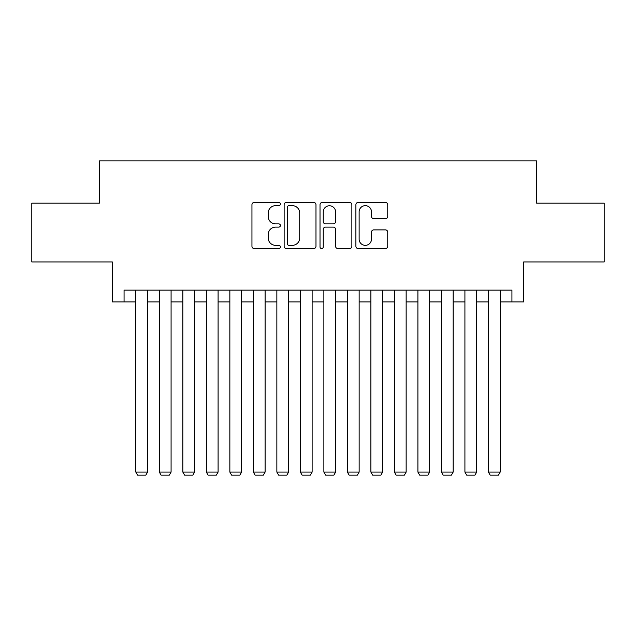 <?xml version="1.0" encoding="UTF-8"?>
<svg xmlns="http://www.w3.org/2000/svg" width="636" height="636" viewBox="0 0 636 636"><rect width="100%" height="100%" fill="white"/><g stroke="black" fill="none" stroke-linecap="round" stroke-linejoin="round"><path stroke-width="0.95" d="M280.389 204.037A1.614 1.614 0 0 0 278.775 202.423L254.257 202.423A2.305 2.305 0 0 0 251.951 204.736L251.951 246.267A2.305 2.305 0 0 0 254.257 248.573L278.775 248.573A1.614 1.614 0 0 0 280.389 246.959A1.614 1.614 0 0 0 278.775 245.345L275.603 245.345A7.386 7.386 0 0 1 268.217 237.959L268.217 234.501A7.386 7.386 0 0 1 275.603 227.116L278.775 227.116A1.614 1.614 0 0 0 280.389 225.502A1.614 1.614 0 0 0 278.775 223.888L275.603 223.888A7.386 7.386 0 0 1 268.217 216.502L268.217 213.036A7.386 7.386 0 0 1 275.603 205.659L278.775 205.659A1.614 1.614 0 0 0 280.389 204.037M385.432 218.689A2.305 2.305 0 0 0 387.737 216.383L387.737 204.736A2.305 2.305 0 0 0 385.432 202.423L358.203 202.423A2.305 2.305 0 0 0 355.898 204.736L355.898 246.267A2.305 2.305 0 0 0 358.203 248.573L385.432 248.573A2.305 2.305 0 0 0 387.737 246.267L387.737 232.188A2.305 2.305 0 0 0 385.432 229.882L373.777 229.882A2.305 2.305 0 0 0 371.472 232.188L371.472 239.168A6.169 6.169 0 0 1 365.303 245.345A6.169 6.169 0 0 1 359.125 239.168L359.125 211.828A6.169 6.169 0 0 1 365.303 205.659A6.169 6.169 0 0 1 371.472 211.828L371.472 216.383A2.305 2.305 0 0 0 373.777 218.689L385.432 218.689M124.068 301.901L124.068 290.143L511.932 290.143L511.932 301.901L523.69 301.901L523.69 261.937L604.2 261.937L604.2 203.17L536.617 203.17L536.617 160.852L99.383 160.852L99.383 203.17L31.8 203.17L31.8 261.937L112.31 261.937L112.31 301.901L135.818 301.901M315.981 204.736A2.305 2.305 0 0 0 313.675 202.423L286.446 202.423A2.305 2.305 0 0 0 284.141 204.736L284.141 246.267A2.305 2.305 0 0 0 286.446 248.573L313.675 248.573A2.305 2.305 0 0 0 315.981 246.267L315.981 204.736M322.325 202.423L349.554 202.423A2.305 2.305 0 0 1 351.859 204.736L351.859 246.267A2.305 2.305 0 0 1 349.554 248.573L337.899 248.573A2.305 2.305 0 0 1 335.593 246.267L335.593 229.421A2.305 2.305 0 0 0 333.288 227.116L325.56 227.116A2.305 2.305 0 0 0 323.247 229.421L323.247 246.959A1.614 1.614 0 0 1 321.633 248.573A1.614 1.614 0 0 1 320.019 246.959L320.019 204.736A2.305 2.305 0 0 1 322.325 202.423M147.576 301.901L159.326 301.901M171.084 301.901L182.834 301.901M194.584 301.901L206.342 301.901M218.092 301.901L229.85 301.901M241.6 301.901L253.359 301.901M265.109 301.901L276.859 301.901M288.617 301.901L300.367 301.901M312.125 301.901L323.875 301.901M335.633 301.901L347.383 301.901M359.141 301.901L370.891 301.901M382.641 301.901L394.4 301.901M406.15 301.901L417.908 301.901M429.658 301.901L441.416 301.901M453.166 301.901L464.916 301.901M476.674 301.901L488.424 301.901M500.182 301.901L511.932 301.901M288.983 205.659A1.614 1.614 0 0 0 287.369 207.272L287.369 243.731A1.614 1.614 0 0 0 288.983 245.345L292.329 245.345A7.386 7.386 0 0 0 299.715 237.959L299.715 213.036A7.386 7.386 0 0 0 292.329 205.659L288.983 205.659M335.593 211.947A6.169 6.169 0 0 0 329.424 205.77A6.169 6.169 0 0 0 323.247 211.947L323.247 221.574A2.305 2.305 0 0 0 325.56 223.888L333.288 223.888A2.305 2.305 0 0 0 335.593 221.574L335.593 211.947M147.576 290.143L147.576 472.087L135.818 472.087L135.818 290.143M147.576 472.087L145.811 475.148L137.583 475.148L135.818 472.087M171.084 290.143L171.084 472.087L159.326 472.087L159.326 290.143M171.084 472.087L169.319 475.148L161.091 475.148L159.326 472.087M194.584 290.143L194.584 472.087L182.834 472.087L182.834 290.143M194.584 472.087L192.827 475.148L184.599 475.148L182.834 472.087M218.092 290.143L218.092 472.087L206.342 472.087L206.342 290.143M218.092 472.087L216.327 475.148L208.107 475.148L206.342 472.087M241.6 290.143L241.6 472.087L229.85 472.087L229.85 290.143M241.6 472.087L239.836 475.148L231.607 475.148L229.85 472.087M265.109 290.143L265.109 472.087L253.359 472.087L253.359 290.143M265.109 472.087L263.344 475.148L255.115 475.148L253.359 472.087M288.617 290.143L288.617 472.087L276.859 472.087L276.859 290.143M288.617 472.087L286.852 475.148L278.624 475.148L276.859 472.087M312.125 290.143L312.125 472.087L300.367 472.087L300.367 290.143M312.125 472.087L310.36 475.148L302.132 475.148L300.367 472.087M335.633 290.143L335.633 472.087L323.875 472.087L323.875 290.143M335.633 472.087L333.868 475.148L325.64 475.148L323.875 472.087M359.141 290.143L359.141 472.087L347.383 472.087L347.383 290.143M359.141 472.087L357.376 475.148L349.148 475.148L347.383 472.087M382.641 290.143L382.641 472.087L370.891 472.087L370.891 290.143M382.641 472.087L380.885 475.148L372.656 475.148L370.891 472.087M406.15 290.143L406.15 472.087L394.4 472.087L394.4 290.143M406.15 472.087L404.393 475.148L396.164 475.148L394.4 472.087M429.658 290.143L429.658 472.087L417.908 472.087L417.908 290.143M429.658 472.087L427.893 475.148L419.673 475.148L417.908 472.087M453.166 290.143L453.166 472.087L441.416 472.087L441.416 290.143M453.166 472.087L451.401 475.148L443.173 475.148L441.416 472.087M476.674 290.143L476.674 472.087L464.916 472.087L464.916 290.143M476.674 472.087L474.909 475.148L466.681 475.148L464.916 472.087M500.182 290.143L500.182 472.087L488.424 472.087L488.424 290.143M500.182 472.087L498.417 475.148L490.189 475.148L488.424 472.087"/></g></svg>
